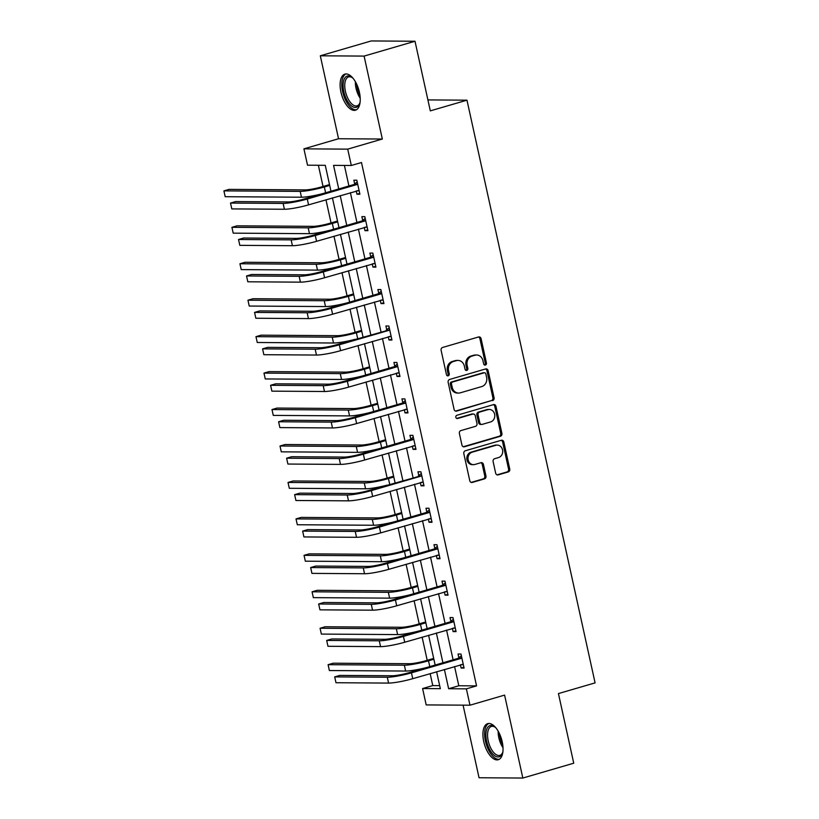 <?xml version="1.0" encoding="UTF-8"?>
<svg xmlns="http://www.w3.org/2000/svg" width="819" height="819" viewBox="0 0 819 819"><rect width="100%" height="100%" fill="white"/><g stroke="black" fill="none" stroke-linecap="round" stroke-linejoin="round"><path stroke-width="1.23" d="M485.401 365.059A1.658 1.443 90.4 0 0 486.445 363.052L481.091 338.677A2.365 2.058 90.4 0 0 478.583 336.967L442.608 347.461A2.365 2.058 90.4 0 0 441.113 350.337L446.468 374.713A1.658 1.443 90.4 0 0 449.262 373.894L448.577 370.741A7.576 6.593 90.4 0 1 453.357 361.537L456.357 360.657A7.576 6.593 90.4 0 1 458.016 360.432A7.576 6.593 90.4 0 1 464.363 366.134L465.059 369.287A1.658 1.443 90.4 0 0 467.854 368.468L467.158 365.315A7.576 6.593 90.4 0 1 471.949 356.111L474.948 355.241A7.576 6.593 90.4 0 1 476.607 355.006A7.576 6.593 90.4 0 1 482.954 360.708L483.65 363.861A1.658 1.443 90.4 0 0 485.401 365.059M484.449 364.967A1.658 1.443 90.4 0 0 485.268 363.042L479.903 338.677A2.365 2.058 90.4 0 0 478.511 336.988M447.266 375.808A1.658 1.443 90.4 0 0 448.085 373.884L447.389 370.731L448.577 370.741M465.857 370.383A1.658 1.443 90.4 0 0 466.676 368.458L465.98 365.305L467.158 365.315M502.201 741.748A18.806 8.937 -106.3 0 0 487.704 723.638A18.806 8.937 -106.3 0 0 483.742 741.625A18.806 8.937 -106.3 0 0 498.239 759.735A18.806 8.937 -106.3 0 0 502.201 741.748M359.398 92.219A18.806 8.937 -106.3 0 0 344.901 74.109A18.806 8.937 -106.3 0 0 340.939 92.097A18.806 8.937 -106.3 0 0 355.426 110.217A18.806 8.937 -106.3 0 0 359.398 92.219M495.659 473.167A2.365 2.058 90.4 0 0 498.167 474.877L508.261 471.939A2.365 2.058 90.4 0 0 509.756 469.062L503.808 441.994A2.365 2.058 90.4 0 0 501.3 440.284L465.315 450.778A2.365 2.058 90.4 0 0 463.82 453.654L469.778 480.722A2.365 2.058 90.4 0 0 472.276 482.432L484.469 478.869A2.365 2.058 90.4 0 0 485.964 475.993L483.425 464.414A2.365 2.058 90.4 0 0 480.917 462.704L474.866 464.465A6.327 5.518 90.4 0 1 473.474 464.66A6.327 5.518 90.4 0 1 468.048 459.101A6.327 5.518 90.4 0 1 472.174 452.201L495.864 445.29A6.327 5.518 90.4 0 1 497.256 445.096A6.327 5.518 90.4 0 1 502.682 450.655A6.327 5.518 90.4 0 1 498.556 457.555L494.615 458.712A2.365 2.058 90.4 0 0 493.12 461.588L495.659 473.167M454.565 666.482L458.804 685.759L476.556 685.882L466.38 688.851L469.973 705.2L426.187 704.913L422.594 688.554L440.335 688.677L436.609 671.723M415.008 41.247L364.097 56.091L320.311 55.794L371.222 40.95L415.008 41.247L430.313 110.872L466.973 100.174L595.085 682.882L558.435 693.57L573.74 763.206L522.829 778.05L504.596 695.106L469.973 705.2M320.311 55.794L338.544 138.739L382.33 139.035L364.097 56.091M382.33 139.035L347.717 149.14L351.31 165.489L333.558 165.366L338.738 188.954M476.556 685.882L361.486 162.52L351.31 165.489M492.577 400.614A2.365 2.058 90.4 0 0 494.072 397.737L488.124 370.669A2.365 2.058 90.4 0 0 485.616 368.959L449.641 379.453A2.365 2.058 90.4 0 0 448.147 382.33L454.095 409.398A2.365 2.058 90.4 0 0 456.592 411.107L491.39 400.604A2.365 2.058 90.4 0 0 492.884 397.727L486.936 370.669A2.365 2.058 90.4 0 0 485.544 368.98M495.966 406.337L501.914 433.394A2.365 2.058 90.4 0 1 500.419 436.271L464.434 446.764A2.365 2.058 90.4 0 1 461.936 445.055L459.387 433.476A2.365 2.058 90.4 0 1 460.882 430.599L475.47 426.341A2.365 2.058 90.4 0 0 476.965 423.464L475.276 415.786A2.365 2.058 90.4 0 0 472.778 414.076L457.586 418.509A1.658 1.443 90.4 0 1 456.879 415.294L493.458 404.627A2.365 2.058 90.4 0 1 495.966 406.337L494.778 406.326L500.726 433.384L501.914 433.394M463.083 705.159L479.043 777.753L522.829 778.05M466.973 100.174L427.907 99.918M344.41 165.448L348.925 185.985M350.389 192.66L356.941 222.44M358.405 229.105L364.957 258.886M366.421 265.561L372.962 295.331M374.437 302.006L380.978 331.777M382.442 338.452L388.994 368.233M390.458 374.897L397.01 404.678M398.474 411.353L405.016 441.124M406.49 447.798L413.032 477.579M414.496 484.244L421.048 514.025M422.512 520.689L429.064 550.47M430.528 557.145L437.08 586.916M438.544 593.591L445.086 623.372M446.56 630.036L453.102 659.817M356.224 190.96L356.941 194.216L359.899 194.236L356.818 180.221L353.859 180.2L354.688 183.988M364.24 227.406L364.957 230.661L367.915 230.682L364.824 216.666L361.865 216.646L362.704 220.444M372.246 263.851L372.962 267.117L375.921 267.137L372.84 253.112L369.881 253.091L370.72 256.89M380.262 300.307L380.978 303.562L383.937 303.583L380.855 289.568L377.897 289.547L378.726 293.335M388.278 336.752L388.994 340.008L391.953 340.028L388.871 326.013L385.913 325.993L386.742 329.781M396.294 373.198L397.01 376.464L399.969 376.484L396.887 362.459L393.929 362.438L394.758 366.236M404.299 409.643L405.016 412.909L407.975 412.93L404.893 398.904L401.934 398.884L402.774 402.682M412.315 446.099L413.032 449.355L415.991 449.375L412.909 435.36L409.95 435.339L410.79 439.127M420.331 482.545L421.048 485.8L424.007 485.821L420.925 471.805L417.966 471.785L418.796 475.573M428.347 518.99L429.064 522.256L432.022 522.276L428.941 508.251L425.982 508.23L426.812 512.029M436.363 555.446L437.08 558.701L440.028 558.722L436.947 544.707L433.988 544.686L434.828 548.474M444.369 591.891L445.086 595.147L448.044 595.167L444.963 581.152L442.004 581.132L442.844 584.92M452.385 628.337L453.102 631.592L456.06 631.613L452.979 617.598L450.02 617.577L450.849 621.375M460.401 664.782L461.117 668.048L464.076 668.069L460.995 654.043L458.036 654.023L458.865 657.821M318.376 165.264L323.034 186.476M325.962 199.785L331.05 222.922M333.978 236.23L339.066 259.377M341.984 272.686L347.072 295.823M350 309.132L355.088 332.268M358.016 345.577L363.104 368.714M366.032 382.023L371.12 405.17M374.048 418.478L379.136 441.615M382.053 454.924L387.141 478.061M390.069 491.369L395.157 514.506M398.085 527.815L403.173 550.962M406.101 564.271L411.189 587.407M414.107 600.716L419.195 623.853M422.123 637.162L427.211 660.309M430.139 673.607L432.77 685.585L439.67 685.636M432.77 685.585L422.594 688.554M330.968 191.226L325.276 165.315L307.524 165.192L303.921 148.843L347.717 149.14M338.544 138.739L303.921 148.843M444.389 669.461L448.628 688.728L466.38 688.851M340.213 195.628L346.754 225.409M348.218 232.074L354.77 261.855M356.234 268.53L362.786 298.3M364.25 304.975L370.792 334.756M372.266 341.421L378.808 371.202M380.282 377.866L386.824 407.647M388.288 414.322L394.84 444.093M396.304 450.767L402.856 480.548M404.32 487.213L410.862 516.994M412.336 523.658L418.878 553.439M420.342 560.114L426.894 589.885M428.357 596.56L434.909 626.34M436.373 633.005L442.915 662.786M435.145 665.048L428.603 635.278M427.129 628.603L420.587 598.822M419.123 592.157L412.571 562.377M411.107 555.712L404.555 525.931M403.091 519.256L396.55 489.486M395.075 482.811L388.534 453.03M387.07 446.365L380.518 416.584M379.054 409.92L372.502 380.139M371.038 373.464L364.486 343.693M363.022 337.018L356.48 307.238M355.006 300.573L348.464 270.792M347 264.117L340.448 234.347M338.984 227.672L332.432 197.901M458.804 685.759L448.628 688.728M356.941 194.216L359.715 193.407M364.957 230.661L367.731 229.852M372.962 267.117L375.737 266.308M380.978 303.562L383.753 302.754M388.994 340.008L391.769 339.199M397.01 376.464L399.785 375.645M405.016 412.909L407.801 412.1M413.032 449.355L415.806 448.546M421.048 485.8L423.822 484.991M429.064 522.256L431.838 521.447M437.08 558.701L439.854 557.893M445.086 595.147L447.86 594.338M453.102 631.592L455.876 630.784M461.117 668.048L463.892 667.239M476.607 355.006L475.429 354.996A7.576 6.593 90.4 0 0 473.761 355.231L474.948 355.241M465.98 365.305A7.576 6.593 90.4 0 1 470.761 356.101L473.761 355.231M458.016 360.432L456.838 360.421A7.576 6.593 90.4 0 0 455.169 360.657L456.357 360.657M447.389 370.731A7.576 6.593 90.4 0 1 452.17 361.527L455.169 360.657M455.487 411.077L491.39 400.604M485.882 374.017A1.658 1.443 90.4 0 0 484.131 372.819L452.538 382.023A1.658 1.443 90.4 0 0 451.494 384.039L452.231 387.367A7.576 6.593 90.4 0 0 458.568 393.069A7.576 6.593 90.4 0 0 460.237 392.844L481.828 386.537A7.576 6.593 90.4 0 0 486.609 377.334L485.882 374.017M484.49 372.768L483.312 372.758A1.658 1.443 90.4 0 0 482.944 372.809L484.131 372.819M458.568 393.069L457.391 393.069A7.576 6.593 90.4 0 1 451.044 387.356L450.317 384.029A1.658 1.443 90.4 0 1 451.361 382.023L482.944 372.809M463.329 446.734L499.232 436.261A2.365 2.058 90.4 0 0 500.726 433.384M473.3 414.004L472.113 413.994A2.365 2.058 90.4 0 0 471.59 414.066L456.664 418.417M490.622 421.928A6.327 5.518 90.4 0 0 494.748 415.028A6.327 5.518 90.4 0 0 489.312 409.459A6.327 5.518 90.4 0 0 487.919 409.654L479.576 412.09A2.365 2.058 90.4 0 0 478.081 414.967L479.77 422.655A2.365 2.058 90.4 0 0 482.268 424.365L490.622 421.928M489.312 409.459L488.124 409.459A6.327 5.518 90.4 0 0 486.732 409.654L487.919 409.654M481.756 424.437L480.569 424.426A2.365 2.058 90.4 0 1 478.583 422.645L476.893 414.957A2.365 2.058 90.4 0 1 478.388 412.08L486.732 409.654M494.778 406.326A2.365 2.058 90.4 0 0 493.386 404.647M497.256 445.096L496.068 445.086A6.327 5.518 90.4 0 0 494.676 445.28L495.864 445.29M473.474 464.66L472.297 464.66A6.327 5.518 90.4 0 1 466.861 459.09A6.327 5.518 90.4 0 1 470.986 452.19L494.676 445.28M471.171 482.401L483.292 478.869A2.365 2.058 90.4 0 0 484.787 475.993L482.237 464.404A2.365 2.058 90.4 0 0 480.845 462.725M497.051 474.846L507.074 471.928A2.365 2.058 90.4 0 0 508.568 469.052L502.62 441.994A2.365 2.058 90.4 0 0 501.228 440.305M329.514 184.592L321.376 186.957A12.05 1.495 167.6 0 1 305.272 189.895L229.003 189.384L223.915 190.868L300.184 191.38A18.079 2.242 -12.4 0 0 324.334 186.978L329.688 185.422M223.915 190.868L225.194 196.703L301.464 197.215A18.079 2.242 -12.4 0 0 322.993 193.55M357.647 184.009L354.115 184.47L304.31 198.997A12.05 1.495 167.6 0 1 288.206 201.935L235.606 201.576L230.518 203.061L283.118 203.419A18.079 2.242 -12.4 0 0 307.268 199.017L357.074 184.49M230.518 203.061L231.797 208.906L284.408 209.255A18.079 2.242 -12.4 0 0 308.558 204.863L359.06 190.448M354.115 184.47L357.186 181.9M359.162 190.899L357.371 190.622M360.094 102.088A16.278 7.729 73.7 0 1 359.633 103.665A16.278 7.729 73.7 0 1 358.794 105.375A16.278 7.729 73.7 0 1 346.611 99.529A16.278 7.729 73.7 0 1 344.799 78A16.278 7.729 73.7 0 1 351.965 77.365A16.278 7.729 73.7 0 1 353.204 78.45M352.477 77.785A15.07 7.156 -106.3 0 0 348.597 76.925A15.07 7.156 -106.3 0 0 346.335 78.716A15.07 7.156 -106.3 0 0 346.867 96.11A15.07 7.156 -106.3 0 0 357.033 105.856A15.07 7.156 -106.3 0 0 359.295 104.064A15.07 7.156 -106.3 0 0 359.848 103.04M346.048 73.935A18.683 8.876 -106.3 0 0 343.765 75.972A18.683 8.876 -106.3 0 0 344.215 97A18.683 8.876 -106.3 0 0 356.49 109.746M502.907 751.617A16.278 7.729 73.7 0 1 502.446 753.193A16.278 7.729 73.7 0 1 494.43 755.527A16.278 7.729 73.7 0 1 486.609 741.154A16.278 7.729 73.7 0 1 494.768 726.893A16.278 7.729 73.7 0 1 496.007 727.978M495.29 727.313A15.07 7.156 -106.3 0 0 491.4 726.453A15.07 7.156 -106.3 0 0 488.226 740.867A15.07 7.156 -106.3 0 0 499.836 755.384A15.07 7.156 -106.3 0 0 502.651 752.569M488.851 723.464A18.683 8.876 -106.3 0 0 485.432 741.154A18.683 8.876 -106.3 0 0 499.293 759.264M337.52 221.038L329.381 223.413A12.05 1.495 167.6 0 1 313.288 226.341L237.019 225.829L231.92 227.313L308.2 227.825A18.079 2.242 -12.4 0 0 332.34 223.433L337.704 221.867M231.92 227.313L233.21 233.149L309.48 233.671A18.079 2.242 -12.4 0 0 331.009 229.996M345.536 257.483L337.397 259.858A12.05 1.495 167.6 0 1 321.304 262.786L245.024 262.275L239.936 263.759L316.206 264.271A18.079 2.242 -12.4 0 0 340.356 259.879L345.72 258.313M239.936 263.759L241.226 269.605L317.496 270.116A18.079 2.242 -12.4 0 0 339.015 266.451M365.663 220.465L362.131 220.925L312.326 235.452A12.05 1.495 167.6 0 1 296.222 238.38L243.622 238.022L238.534 239.506L291.134 239.865A18.079 2.242 -12.4 0 0 315.284 235.473L365.09 220.946M238.534 239.506L239.813 245.352L292.414 245.71A18.079 2.242 -12.4 0 0 316.564 241.308L367.076 226.894M362.131 220.925L365.192 218.345M367.178 227.354L365.387 227.068M373.679 256.91L370.147 257.371L320.342 271.898A12.05 1.495 167.6 0 1 304.238 274.826L251.638 274.478L246.539 275.962L299.15 276.31A18.079 2.242 -12.4 0 0 323.3 271.918L373.106 257.391M246.539 275.962L247.829 281.797L300.43 282.156A18.079 2.242 -12.4 0 0 324.58 277.754L375.092 263.339M370.147 257.371L373.208 254.791M375.194 263.8L373.403 263.523M353.552 293.929L345.413 296.304A12.05 1.495 167.6 0 1 329.31 299.232L253.04 298.72L247.952 300.204L324.222 300.727A18.079 2.242 -12.4 0 0 348.372 296.324L353.736 294.758M247.952 300.204L249.232 306.05L325.512 306.562A18.079 2.242 -12.4 0 0 347.031 302.897M361.568 330.385L353.429 332.76A12.05 1.495 167.6 0 1 337.326 335.688L261.056 335.176L255.968 336.66L332.238 337.172A18.079 2.242 -12.4 0 0 356.388 332.77L361.742 331.214M255.968 336.66L257.248 342.496L333.517 343.007A18.079 2.242 -12.4 0 0 355.047 339.342M369.574 366.83L361.445 369.205A12.05 1.495 167.6 0 1 345.342 372.133L269.072 371.621L263.974 373.106L340.254 373.618A18.079 2.242 -12.4 0 0 364.404 369.226L369.758 367.659M263.974 373.106L265.264 378.941L341.533 379.463A18.079 2.242 -12.4 0 0 363.063 375.798M381.685 293.356L378.153 293.816L328.347 308.343A12.05 1.495 167.6 0 1 312.254 311.271L259.643 310.923L254.555 312.408L307.156 312.756A18.079 2.242 -12.4 0 0 331.306 308.364L381.111 293.837M254.555 312.408L255.845 318.243L308.446 318.601A18.079 2.242 -12.4 0 0 332.596 314.209L383.108 299.795M378.153 293.816L381.224 291.236M383.2 300.245L381.408 299.969M389.701 329.801L336.363 344.799A12.05 1.495 167.6 0 1 320.27 347.727L267.659 347.369L262.571 348.853L315.172 349.211A18.079 2.242 -12.4 0 0 339.322 344.809L389.127 330.292M262.571 348.853L263.851 354.699L316.462 355.047A18.079 2.242 -12.4 0 0 340.612 350.655L391.113 336.24M386.169 330.272L389.24 327.692M391.216 336.691L389.424 336.414M397.717 366.257L394.185 366.717L344.379 381.244A12.05 1.495 167.6 0 1 328.276 384.172L275.675 383.814L270.587 385.299L323.188 385.657A18.079 2.242 -12.4 0 0 347.338 381.265L397.143 366.738M270.587 385.299L271.867 391.144L324.467 391.502A18.079 2.242 -12.4 0 0 348.618 387.1L399.129 372.686M394.185 366.717L397.256 364.138M399.232 373.147L397.44 372.86M377.59 403.276L369.451 405.651A12.05 1.495 167.6 0 1 353.358 408.579L277.078 408.067L271.99 409.551L348.259 410.063A18.079 2.242 -12.4 0 0 372.41 405.671L377.774 404.105M271.99 409.551L273.28 415.397L349.549 415.909A18.079 2.242 -12.4 0 0 371.068 412.244M405.733 402.702L402.201 403.163L352.395 417.69A12.05 1.495 167.6 0 1 336.292 420.618L283.691 420.27L278.603 421.754L331.204 422.102A18.079 2.242 -12.4 0 0 355.354 417.71L405.159 403.183M278.603 421.754L279.883 427.59L332.483 427.948A18.079 2.242 -12.4 0 0 356.634 423.556L407.145 409.131M402.201 403.163L405.262 400.583M407.248 409.592L405.456 409.316M385.606 439.731L377.467 442.096A12.05 1.495 167.6 0 1 361.363 445.034L285.094 444.512L280.006 445.997L356.275 446.519A18.079 2.242 -12.4 0 0 380.425 442.117L385.79 440.561M280.006 445.997L281.286 451.842L357.565 452.354A18.079 2.242 -12.4 0 0 379.084 448.689M413.749 439.148L410.206 439.608L360.411 454.135A12.05 1.495 167.6 0 1 344.308 457.074L291.707 456.715L286.609 458.2L339.22 458.558A18.079 2.242 -12.4 0 0 363.36 454.156L413.165 439.629M286.609 458.2L287.899 464.045L340.499 464.393A18.079 2.242 -12.4 0 0 364.65 460.002L415.161 445.587M410.206 439.608L413.278 437.029M415.264 446.038L413.472 445.761M393.622 476.177L385.483 478.552A12.05 1.495 167.6 0 1 369.379 481.48L293.11 480.968L288.022 482.452L364.291 482.964A18.079 2.242 -12.4 0 0 388.441 478.572L393.806 477.006M288.022 482.452L289.302 488.288L365.571 488.8A18.079 2.242 -12.4 0 0 387.1 485.135M421.754 475.593L368.417 490.591A12.05 1.495 167.6 0 1 352.324 493.519L299.713 493.161L294.625 494.645L347.225 495.004A18.079 2.242 -12.4 0 0 371.376 490.612L421.181 476.085M294.625 494.645L295.915 500.491L348.515 500.839A18.079 2.242 -12.4 0 0 372.665 496.447L423.167 482.033M418.222 476.064L421.294 473.484M423.269 482.493L421.478 482.207M401.638 512.622L393.499 514.997A12.05 1.495 167.6 0 1 377.395 517.925L301.126 517.413L296.028 518.898L372.307 519.41A18.079 2.242 -12.4 0 0 396.457 515.018L401.812 513.452M296.028 518.898L297.317 524.744L373.587 525.255A18.079 2.242 -12.4 0 0 395.116 521.59M429.77 512.049L426.238 512.51L376.433 527.037A12.05 1.495 167.6 0 1 360.329 529.965L307.729 529.606L302.641 531.101L355.241 531.449A18.079 2.242 -12.4 0 0 379.392 527.057L429.197 512.53M302.641 531.101L303.921 536.936L356.531 537.295A18.079 2.242 -12.4 0 0 380.671 532.893L431.183 518.478M426.238 512.51L429.31 509.93M431.285 518.939L429.494 518.662M409.643 549.068L401.505 551.443A12.05 1.495 167.6 0 1 385.411 554.371L309.142 553.859L304.044 555.343L380.313 555.855A18.079 2.242 -12.4 0 0 404.463 551.463L409.828 549.897M304.044 555.343L305.333 561.189L381.603 561.701A18.079 2.242 -12.4 0 0 403.132 558.036M437.786 548.495L434.254 548.955L384.449 563.482A12.05 1.495 167.6 0 1 368.345 566.41L315.745 566.062L310.657 567.547L363.257 567.895A18.079 2.242 -12.4 0 0 387.407 563.503L437.213 548.976M310.657 567.547L311.937 573.382L364.537 573.74A18.079 2.242 -12.4 0 0 388.687 569.348L439.199 554.924M434.254 548.955L437.315 546.375M439.301 555.384L437.51 555.108M417.659 585.524L409.52 587.888A12.05 1.495 167.6 0 1 393.427 590.827L317.148 590.304L312.059 591.799L388.329 592.311A18.079 2.242 -12.4 0 0 412.479 587.909L417.844 586.353M312.059 591.799L313.339 597.635L389.619 598.146A18.079 2.242 -12.4 0 0 411.138 594.481M445.802 584.94L442.27 585.401L392.465 599.928A12.05 1.495 167.6 0 1 376.361 602.866L323.761 602.508L318.663 603.992L371.273 604.35A18.079 2.242 -12.4 0 0 395.423 599.948L445.229 585.421M318.663 603.992L319.953 609.838L372.553 610.186A18.079 2.242 -12.4 0 0 396.703 605.794L447.215 591.379M442.27 585.401L445.331 582.821M447.317 591.83L445.526 591.553M425.675 621.969L417.536 624.344A12.05 1.495 167.6 0 1 401.433 627.272L325.163 626.76L320.075 628.245L396.345 628.757A18.079 2.242 -12.4 0 0 420.495 624.365L425.86 622.798M320.075 628.245L321.355 634.08L397.624 634.592A18.079 2.242 -12.4 0 0 419.154 630.927M453.808 621.396L450.276 621.856L400.471 636.383A12.05 1.495 167.6 0 1 384.377 639.311L331.767 638.953L326.679 640.438L379.279 640.796A18.079 2.242 -12.4 0 0 403.429 636.404L453.235 621.877M326.679 640.438L327.969 646.283L380.569 646.631A18.079 2.242 -12.4 0 0 404.719 642.239L455.231 627.825M450.276 621.856L453.347 619.277M455.323 628.286L453.531 627.999M433.691 658.415L425.552 660.79A12.05 1.495 167.6 0 1 409.449 663.718L333.179 663.206L328.091 664.69L404.361 665.202A18.079 2.242 -12.4 0 0 428.511 660.81L433.865 659.244M328.091 664.69L329.371 670.536L405.64 671.048A18.079 2.242 -12.4 0 0 427.17 667.383M461.824 657.841L458.292 658.302L408.486 672.829A12.05 1.495 167.6 0 1 392.393 675.757L339.783 675.409L334.695 676.893L387.295 677.241A18.079 2.242 -12.4 0 0 411.445 672.849L461.251 658.322M334.695 676.893L335.974 682.729L388.585 683.087A18.079 2.242 -12.4 0 0 412.735 678.685L463.237 664.27M458.292 658.302L461.363 655.722M463.339 664.731L461.547 664.455M485.268 363.042L486.445 363.052M448.085 373.884L449.262 373.894M466.676 368.458L467.854 368.468M470.761 356.101L471.949 356.111M452.17 361.527L453.357 361.537M479.903 338.677L481.091 338.677M455.559 411.097L456.592 411.107M486.936 370.669L488.124 370.669M492.884 397.727L494.072 397.737M451.361 382.023L452.538 382.023M450.317 384.029L451.494 384.039M451.044 387.356L452.231 387.367M499.232 436.261L500.419 436.271M463.4 446.764L464.434 446.764M471.59 414.066L472.778 414.076M456.859 418.499L457.586 418.509M478.388 412.08L479.576 412.09M476.893 414.957L478.081 414.967M478.583 422.645L479.77 422.655M470.986 452.19L472.174 452.201M482.237 464.404L483.425 464.414M484.787 475.993L485.964 475.993M483.292 478.869L484.469 478.869M471.242 482.422L472.276 482.432M502.62 441.994L503.808 441.994M508.568 469.052L509.756 469.062M507.074 471.928L508.261 471.939M497.123 474.877L498.167 474.877M324.334 186.978L325.604 192.793M300.184 191.38L301.464 197.215M307.268 199.017L308.558 204.863M283.118 203.419L284.408 209.255M360.196 98.208A15.07 7.156 73.7 0 1 355.374 81.665M356.715 84.244A14.568 6.921 -106.3 0 0 359.94 95.321M503.009 747.737A15.07 7.156 73.7 0 1 498.832 737.776A15.07 7.156 73.7 0 1 498.177 731.193M499.518 733.773A14.568 6.921 -106.3 0 0 500.081 737.479A14.568 6.921 -106.3 0 0 502.753 744.84M332.34 223.433L333.62 229.238M308.2 227.825L309.48 233.671M340.356 259.879L341.636 265.684M316.206 264.271L317.496 270.116M315.284 235.473L316.564 241.308M291.134 239.865L292.414 245.71M323.3 271.918L324.58 277.754M299.15 276.31L300.43 282.156M348.372 296.324L349.652 302.129M324.222 300.727L325.512 306.562M356.388 332.77L357.657 338.585M332.238 337.172L333.517 343.007M364.404 369.226L365.673 375.03M340.254 373.618L341.533 379.463M331.306 308.364L332.596 314.209M307.156 312.756L308.446 318.601M339.322 344.809L340.612 350.655M315.172 349.211L316.462 355.047M347.338 381.265L348.618 387.1M323.188 385.657L324.467 391.502M372.41 405.671L373.689 411.476M348.259 410.063L349.549 415.909M355.354 417.71L356.634 423.556M331.204 422.102L332.483 427.948M380.425 442.117L381.705 447.932M356.275 446.519L357.565 452.354M363.36 454.156L364.65 460.002M339.22 458.558L340.499 464.393M388.441 478.572L389.721 484.377M364.291 482.964L365.571 488.8M371.376 490.612L372.665 496.447M347.225 495.004L348.515 500.839M396.457 515.018L397.727 520.823M372.307 519.41L373.587 525.255M379.392 527.057L380.671 532.893M355.241 531.449L356.531 537.295M404.463 551.463L405.743 557.268M380.313 555.855L381.603 561.701M387.407 563.503L388.687 569.348M363.257 567.895L364.537 573.74M412.479 587.909L413.759 593.724M388.329 592.311L389.619 598.146M395.423 599.948L396.703 605.794M371.273 604.35L372.553 610.186M420.495 624.365L421.775 630.169M396.345 628.757L397.624 634.592M403.429 636.404L404.719 642.239M379.279 640.796L380.569 646.631M428.511 660.81L429.78 666.615M404.361 665.202L405.64 671.048M411.445 672.849L412.735 678.685M387.295 677.241L388.585 683.087"/></g></svg>
